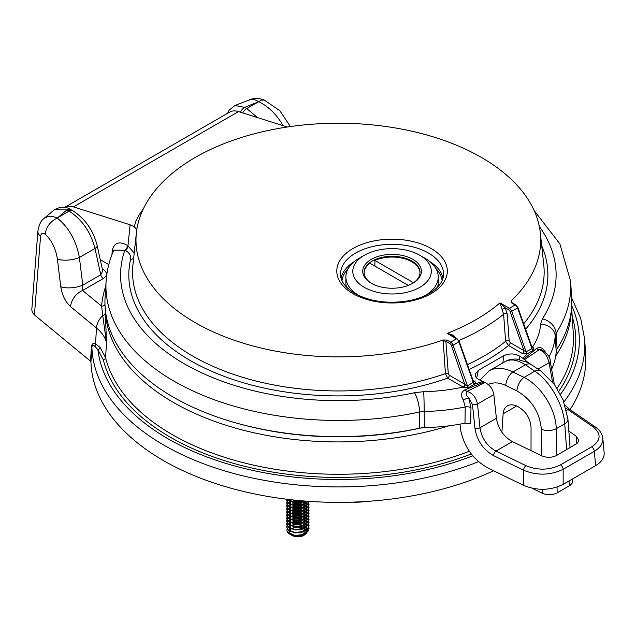 <?xml version="1.0" encoding="UTF-8"?>
<svg xmlns="http://www.w3.org/2000/svg" width="636" height="636" viewBox="0 0 636 636"><rect width="100%" height="100%" fill="white"/><g stroke="black" fill="none" stroke-linecap="round" stroke-linejoin="round"><path stroke-width="0.95" d="M471.308 453.929A237.451 137.09 180 0 1 103.271 359.666L97.912 349.744L94.78 346.207C93.42 344.998 92.459 345.221 91.886 346.859L90.94 361.932A247.452 142.862 0 0 0 233.293 488.853A247.452 142.862 0 0 0 493.337 470.878M90.94 361.932L90.511 361.176L91.465 346.111C92.077 343.663 93.436 342.923 95.527 343.893L100.011 347.328L105.592 357.663A235.105 135.738 0 0 0 469.304 451.266M31.808 309.581L37.906 231.114A14.66 8.443 4.4 0 0 40.537 236.473L34.439 314.939L90.511 361.176M34.439 314.939L32.333 312.379L31.8 309.732M570.047 409.663A247.452 142.862 0 0 0 585.629 354.212L584.675 339.338A246.498 142.313 180 0 1 563.925 401.992M105.131 307.307L106.506 342.669L105.592 357.663A2.345 1.9 166.2 0 1 103.271 359.666M572.575 481.055L572.05 483.281L570.222 485.26L557.144 492.876C552.342 495.206 547.381 495.325 542.254 493.242L532.189 488.257M516.631 406.014L503.124 413.813L501.891 432.289M503.124 413.813C503.426 410.077 504.857 407.43 507.401 405.887C510.159 404.385 513.395 404.504 517.1 406.237L518.022 406.69C525.972 411.381 530.313 418.281 531.052 427.392L531.02 450.622M102.444 269.577A3.752 2.17 120 0 0 103.056 269.298C107.508 272.415 107.603 275.491 103.334 278.52L82.608 290.485L101.609 306.147A3.752 3.061 -175.5 0 0 104.98 304.509M531.609 364.674A11.027 6.885 124.4 0 0 525.392 364.778C517.434 359.714 510.676 358.656 505.119 361.606M488.313 371.352L489.219 370.788M479.949 380.097L489.275 370.764C495.961 367.147 503.839 367.56 512.894 371.996A11.027 5.804 115.9 0 0 505.803 385.511C499.165 382.395 493.313 382.061 488.249 384.518M566.652 449.676L564.712 423.83C563.742 405.267 549.766 380.71 534.773 371.209L525.392 364.778L512.894 371.996L524.024 377.41C541.101 385.71 556.118 409.663 556.214 428.736L556.603 455.479M54.211 209.872L44.051 218.41L48.177 216.439L53.186 216.598L57.2 218.069L69.07 211.096L67.003 209.904L54.235 209.856M257.747 102.165A723.991 417.987 0 0 0 244.637 107.349L246.704 108.541L258.78 101.688L255.29 99.916L250.974 99.351L234.915 105.496L244.637 107.349A7.394 4.269 120 0 0 240.448 112.198M57.232 218.053C68.72 227.306 76.105 240.44 79.389 257.469L82.775 285.159L82.608 290.485A14.66 9.81 -50.5 0 0 70.612 306.679C65.397 301.893 62.113 295.231 60.77 286.693A14.66 5.144 -7 0 0 82.775 285.159L100.766 274.768L102.762 271.039L97.157 245.52C93.246 230.264 85.121 218.665 72.766 210.731L70.699 209.538C68.799 207.924 65.277 207.161 60.134 207.249L54.259 209.848M103.334 278.52A3.752 2.17 -120 0 1 100.766 274.768L94.987 248.461C90.678 231.965 82.044 219.507 69.07 211.096A7.394 4.269 -60 0 1 72.766 210.731M283.06 125.666C276.859 114.655 268.758 106.673 258.757 101.704M242.745 112.922A7.394 4.269 120 0 1 246.704 108.541L257.636 117.628M105.027 313.612A3.752 2.282 -0.1 0 1 102.746 315.591L106.506 342.669C105.179 337.303 101.84 332.421 96.489 328.017L70.612 306.679M58.027 217.472A723.991 417.987 0 0 1 67.003 209.904A7.394 4.269 -60 0 1 70.691 209.538M258.78 101.688L261.563 100.075L264.25 100.075L279.832 110.704L290.382 126.564M60.77 286.693L57.375 259.003C55.714 248.477 51.667 240.225 45.236 234.263C46.221 226.917 50.212 221.519 57.2 218.069M57.375 259.003A14.66 5.144 -7 0 0 79.389 257.469L94.987 248.461A7.394 3.093 -12.4 0 0 97.165 245.536M94.78 346.207A2.345 1.892 -70.7 0 0 95.527 343.893L96.489 328.017A14.66 9.81 129.5 0 1 102.746 315.591L101.609 306.147A236.99 136.827 180 0 1 105.791 286.049M505.127 361.614C507.504 359.928 511.257 359.07 516.376 359.03L528.198 362.584L541.005 371.114A11.027 6.885 124.4 0 0 534.773 371.209L524.024 377.41A11.027 5.804 115.9 0 0 516.925 390.925L505.803 385.511M472.85 455.797A240.988 139.133 0 0 1 232.323 465.29A240.988 139.133 0 0 1 97.912 349.744A2.345 1.717 139.2 0 0 100.011 347.328M308.834 527.165L308.643 530.209L303.452 534.494L294.993 535.512L287.663 532.292A11.146 6.432 0 0 0 289.992 534.272A11.146 6.432 0 0 0 294.993 535.933A11.146 6.432 0 0 0 296.217 536.084L303.452 534.971L308.643 530.686L308.754 527.403M308.667 527.165L307.927 525.9M307.737 525.662L306.385 524.414M306.051 524.175L303.666 522.911M303.03 522.673L300.756 522.061L291.256 522.673M300.47 521.528L303.666 522.434M304.231 522.673L306.385 523.929M306.687 524.167L307.927 525.423M308.102 525.662L308.754 526.926M286.741 527.165L288.227 530.368L294.993 532.992L303.452 531.974L308.643 527.697L308.754 524.406M308.667 524.167L307.927 522.911M307.737 522.673L306.385 521.417M306.051 521.178L303.666 519.922M303.03 519.676L300.756 519.063L292.584 519.262M300.47 518.531L303.666 519.437M304.231 519.684L306.385 520.94M306.687 521.178L307.927 522.434M308.102 522.673L308.754 523.929M308.834 524.167L308.643 527.22L303.452 531.497L294.993 532.515L288.227 529.891L286.733 526.918L286.979 525.67M286.741 524.175L288.227 527.379L294.993 530.003L303.452 528.985L308.643 524.7L308.754 521.417M308.667 521.178L307.927 519.914M307.737 519.676L306.385 518.427M306.051 518.181L303.666 516.925M303.03 516.686L300.756 516.074L292.584 516.265M290.66 516.448L292.306 515.868L300.756 515.597L303.666 516.448M304.231 516.686L306.385 517.942M306.687 518.181L307.927 519.437M308.102 519.676L308.754 520.94M308.834 521.178L308.643 524.223L303.452 528.508L294.993 529.526L288.227 526.902L286.733 523.921L286.979 522.673M287.09 519.922L286.733 521.409L288.227 524.382L294.993 527.005L303.452 525.988L308.643 521.711L308.754 518.42M308.667 518.181L307.927 516.925M307.737 516.686L306.385 515.43M305.463 514.81L304.374 514.238M301.925 513.355L292.584 513.276M290.66 513.459L292.306 512.87L300.756 512.6L303.436 513.363M304.231 513.697L305.725 514.5M305.908 514.619L306.385 514.953M306.655 515.16L307.927 516.448M308.102 516.686L308.754 517.942M308.834 518.181L308.643 521.234L303.452 525.511L294.993 526.529L288.227 523.905L286.733 520.932L286.979 519.684M287.09 516.925L286.733 518.412L288.227 521.393L294.993 524.016L303.452 522.999L308.643 518.714L308.754 515.43M308.667 515.192L307.927 513.928M307.737 513.689L306.385 512.441M306.051 512.195L304.374 511.249M301.925 510.358L292.584 510.279M290.66 510.462L292.306 509.881L300.756 509.611L303.666 510.462M304.231 510.7L306.385 511.956M306.687 512.195L307.927 513.451M308.102 513.689L308.754 514.953M308.834 515.192L308.643 518.237L303.452 522.522L294.993 523.539L288.227 520.916L286.733 517.935L286.979 516.686M287.09 513.936L286.733 515.422L288.227 518.396L294.993 521.019L303.452 520.002L308.643 515.724L308.754 512.433M308.667 512.195L307.927 510.939M307.737 510.7L306.385 509.444M306.051 509.205L303.666 507.949M303.03 507.703L300.756 507.091L291.256 507.711M290.66 507.472L292.306 506.884L300.756 506.614L303.666 507.464M304.231 507.711L306.385 508.967M306.687 509.205L307.927 510.462M308.102 510.7L308.754 511.956M308.834 512.195L308.643 515.247L303.452 519.525L294.993 520.542L288.227 517.919L286.733 514.945L286.979 513.697M287.09 510.939L286.733 512.425L288.227 515.406L294.993 518.03L303.452 517.012L308.643 512.727L308.754 509.444M308.667 509.205L307.927 507.941M307.737 507.703L306.385 506.455M305.463 505.835L304.374 505.262M301.925 504.372L291.256 504.714M290.66 504.475L292.306 503.895L300.756 503.625L303.666 504.475M304.231 504.714L306.385 505.97M306.687 506.208L307.927 507.464M308.102 507.703L308.754 508.967M308.834 509.205L308.643 512.25L303.452 516.535L294.993 517.553L288.227 514.929L286.733 511.948L286.979 510.7M287.09 507.949L286.733 509.436L288.227 512.409L294.993 515.033L303.452 514.015L308.643 509.738L308.754 506.447M308.667 506.208L307.927 504.952M307.737 504.714L306.385 503.458M305.463 502.838L304.374 502.265M301.925 501.383L291.256 501.725M301.385 500.763L303.436 501.391M304.231 501.725L305.725 502.527M305.908 502.647L306.385 502.981M306.687 503.219L307.927 504.475M308.102 504.714L308.754 505.97M308.834 506.208L308.643 509.261L303.452 513.538L294.993 514.556L288.227 511.932L286.733 508.959L286.979 507.711M287.09 504.952L286.733 506.439L288.227 509.42L294.993 512.044L303.452 511.026L308.643 506.741L308.754 503.458M308.102 501.717L308.754 502.981M308.834 503.219L308.643 506.264L303.452 510.549L294.993 511.567L288.227 508.943L286.733 505.962L286.979 504.714M287.09 501.963L286.733 503.45L288.227 506.423L294.993 509.046L303.452 508.029L308.643 503.752L308.977 501.359M309.017 501.359L308.643 503.275L303.452 507.552L294.993 508.569L288.227 505.946L286.733 502.973L286.979 501.725M286.963 499.252L286.733 500.453L288.227 503.434L294.993 506.057L303.452 505.04L308.357 501.311M308.062 501.295L303.452 504.563L294.993 505.58L288.227 502.957L286.82 499.236M287.265 499.292L288.227 500.437L294.993 503.06L303.452 502.043L305.431 501.096M304.66 501.041L294.993 502.583L287.639 499.332M287.09 525.423L288.005 524.167M288.251 523.929L290.143 522.673M287.09 522.434L288.005 521.178M288.251 520.94L290.143 519.684M290.66 519.445L293.864 518.499M290.66 516.925L288.529 518.181M288.251 518.42L287.218 519.676M287.09 519.437L288.005 518.181M288.251 517.942L290.143 516.686M290.66 513.936L288.529 515.192M288.251 515.43L287.218 516.686M287.09 516.448L288.005 515.192M288.251 514.953L290.143 513.697M290.66 510.939L288.529 512.195M288.251 512.433L287.218 513.689M287.09 513.451L288.005 512.195M288.251 511.956L290.143 510.7M290.66 507.949L288.529 509.205M288.251 509.444L287.218 510.7M287.09 510.462L288.005 509.205M288.251 508.967L290.143 507.711M290.66 504.952L288.529 506.208M288.251 506.447L287.218 507.703M287.09 507.464L288.005 506.208M288.251 505.97L290.143 504.714M290.66 501.963L288.529 503.219M288.251 503.458L287.218 504.714M287.09 504.475L288.005 503.219M288.251 502.981L290.143 501.725M290.66 501.486L296.249 500.286M289.499 499.554L288.529 500.222M288.251 500.46L287.218 501.717M287.09 501.478L288.005 500.222M288.251 499.983L288.879 499.483M291.558 528.77A8.395 4.849 180 0 1 300.049 527.284A8.395 4.849 180 0 1 303.626 528.437M304.103 528.715A8.395 4.849 180 0 1 305.781 530.337M305.972 530.686A8.395 4.849 180 0 1 306.003 533.183M305.519 533.97A8.395 4.849 180 0 1 304.183 535.162M306.822 533.04L303.809 535.393A8.395 4.849 180 0 1 295.7 536.649A8.395 4.849 180 0 1 291.94 535.393A8.395 4.849 180 0 1 291.741 535.274M290.811 525.495L294.333 524.493L297.863 524.326L303.356 525.543M303.913 525.805L305.995 527.204M306.282 527.483L307.371 529.057M307.498 529.398L307.403 532.014M304.604 534.932L299.628 536.498L296.511 536.569L291.097 534.876M290.596 534.383A8.395 4.849 180 0 1 289.555 531.338M289.674 530.925A8.395 4.849 180 0 1 291.121 529.088M292.544 535.059L290.27 533.747L289.094 531.656A8.777 5.072 180 0 1 289.149 531.084M289.475 530.178A8.777 5.072 180 0 1 289.77 529.708M289.992 534.272L296.217 536.084M287.663 532.292L286.939 530.67L287.09 528.898M288.37 527.029L290.286 525.741M292.791 535.52L295.605 536.116L300.43 535.798M304.382 534.097L306.353 531.783L306.647 530.186L306.353 531.41L301.933 534.979M306.608 529.748L305.725 527.856M305.463 527.538L303.428 525.996M302.879 525.718L300.144 524.827L293.482 524.954L291.463 525.741M290.97 526.036L289.579 527.347M289.205 528.126L290.565 531.37M293.848 532.825L300.43 532.809M304.382 531.108L306.353 528.786L306.647 527.196L306.353 528.413L301.933 531.99M306.608 526.751L305.725 524.859M305.463 524.549L303.428 523.007M302.879 522.72L300.144 521.83L293.482 521.965L291.463 522.752M290.97 523.038L289.356 524.756M289.205 525.137L290.565 528.381M293.848 529.836L300.43 529.812M304.382 528.111L306.353 525.797L306.647 524.199M306.608 523.762L305.725 521.87M305.463 521.552L303.428 520.01M302.879 519.731L300.144 518.841L293.482 518.968L291.463 519.755M290.97 520.049L289.356 521.759M289.205 522.14L290.565 525.384M293.848 526.839L300.43 526.823M304.382 525.121L306.353 522.8L306.647 521.21L306.353 522.426L301.933 526.004M306.608 520.765L305.725 518.873M305.463 518.563L303.428 517.02M302.879 516.734L300.144 515.844L293.482 515.979L291.463 516.766M290.97 517.052L289.356 518.769M289.205 519.151L290.565 522.394M293.848 523.849L300.43 523.826M304.382 522.124L306.353 519.811L306.647 518.213L306.353 519.429L302.267 522.887L294.993 523.69M306.608 517.776L305.725 515.883M305.463 515.565L303.428 514.023M302.879 513.745L300.144 512.855L293.482 512.982L291.463 513.769M290.97 514.063L289.356 515.772M289.205 516.154L290.565 519.397M293.848 520.852L300.43 520.828M304.382 519.127L306.353 516.814L306.647 515.224L306.353 516.44L301.933 520.017M306.608 514.778L305.725 512.886M305.081 512.195L303.428 511.034M302.768 510.7L300.144 509.857L293.482 509.993L291.463 510.78M290.97 511.066L289.356 512.783M289.205 513.165L290.565 516.408M293.848 517.863L300.43 517.839M304.382 516.138L306.353 513.824L306.647 512.226L306.353 513.443L302.267 516.901L294.993 517.704M306.608 511.789L305.725 509.897M305.463 509.579L303.428 508.037M302.879 507.759L300.144 506.868L293.482 506.995L291.463 507.782M290.97 508.077L289.356 509.786M289.205 510.167L290.565 513.411M293.848 514.866L300.43 514.842M304.382 513.141L306.353 510.827L306.647 509.237L306.353 510.454L301.933 514.031M306.608 508.792L305.725 506.9M305.463 506.59L303.428 505.048M302.879 504.761L300.144 503.871L293.482 504.006L291.463 504.793M290.97 505.079L289.356 506.797M289.205 507.178L290.565 510.422M293.848 511.877L300.43 511.853M304.382 510.152L306.353 507.838L306.647 506.24L306.353 507.456L302.267 510.915L294.993 511.718M306.608 505.803L305.725 503.911M305.081 503.219L303.428 502.05M302.768 501.725L300.144 500.882L293.482 501.009L291.463 501.796M290.97 502.09L289.356 503.799M289.205 504.181L290.565 507.425M293.848 508.88L300.43 508.856M304.382 507.154L306.353 504.841L306.647 503.251L306.353 504.467L301.933 508.045M306.608 502.806L305.892 501.136M290.247 499.642L289.356 500.81M289.205 501.192L290.565 504.435M293.848 505.89L300.43 505.866M304.382 504.165L306.568 501.184M289.173 499.514L290.565 501.438M293.848 502.893L300.43 502.869M306.647 529.716L305.916 527.737M305.67 527.411L303.817 525.845M303.316 525.559L300.144 524.454L293.482 524.581L291.073 525.598M290.628 525.893L289.46 527.165M289.126 528.079L290.27 530.758L292.544 532.062M306.647 526.719L305.916 524.74M305.67 524.422L303.817 522.848M303.316 522.569L300.144 521.456L293.482 521.592L291.073 522.601M290.628 522.903L289.229 524.676M289.126 525.09L290.27 527.761L292.544 529.072M301.933 528.993L306.353 525.415L306.647 524.207M306.647 523.73L305.916 521.751M305.67 521.425L303.817 519.858M303.316 519.572L300.144 518.467L293.482 518.594L291.073 519.612M290.628 519.906L289.229 521.679M289.126 522.092L290.27 524.772L292.544 526.075M306.647 520.733L305.916 518.753M305.67 518.435L303.817 516.861M303.316 516.583L300.144 515.47L293.482 515.605L291.073 516.615M290.628 516.917L289.229 518.69M289.126 519.103L290.27 521.774L292.544 523.086M306.647 517.744L305.916 515.764M305.28 515.001L303.817 513.872M303.316 513.586L300.144 512.481L293.482 512.608L291.073 513.626M290.628 513.92L289.229 515.693M289.126 516.106L290.27 518.785L292.544 520.089M306.647 514.747L305.916 512.767M305.28 512.012L303.817 510.875M303.157 510.517L300.144 509.484L293.482 509.619L291.073 510.628M290.628 510.931L289.229 512.703M289.126 513.117L290.27 515.788L292.544 517.1M306.647 511.757L305.916 509.778M305.67 509.452L303.817 507.886M303.157 507.52L300.144 506.495L293.482 506.622L291.073 507.639M290.628 507.933L289.229 509.706M289.126 510.12L290.27 512.799L292.544 514.103M306.647 508.76L305.916 506.781M305.67 506.463L303.817 504.889M303.316 504.61L298.149 503.219M295.947 503.219L291.073 504.642M290.628 504.944L289.229 506.717M289.126 507.13L290.27 509.802L292.544 511.113M306.647 505.771L305.916 503.792M305.67 503.466L303.817 501.899M303.157 501.534L301.106 500.739M295.78 500.238L291.073 501.653M290.628 501.947L289.229 503.72M289.126 504.133L290.27 506.812L292.544 508.116M306.647 502.774L306.139 501.152M289.913 499.602L289.229 500.731M289.126 501.144L290.27 503.815L292.544 505.119M301.933 505.048L306.465 501.176M289.308 499.53L290.27 500.826L292.544 502.13M301.933 502.058L304.095 500.993M365.994 501.47A46.023 26.577 180 0 1 351.994 502.154M502.901 362.894L503.664 355.763L478.367 370.367L476.658 377.983M511.352 302.164A2.345 1.224 175.7 0 1 511.686 301.607L511.757 302.553M443.006 341.262A2.345 1.224 175.7 0 1 445.876 341.294L448.293 373.626A2.345 1.224 -4.3 0 0 445.415 373.602L443.165 339.998A202.359 116.833 180 0 1 233.595 340.022A202.359 116.833 180 0 1 136.382 232.832A202.359 116.833 180 0 1 338.352 123.233A202.359 116.833 180 0 1 540.322 232.832A202.359 116.833 180 0 1 511.447 300.574L511.686 301.607M531.72 346.461L533.819 348.154L533.652 350.031L527.236 353.815L522.283 353.465L508.514 345.515L505.612 341.349L503.617 314.256L499.999 302.855L505.278 307.824L502.194 309.478M473.375 381.306A2.345 1.351 120 0 0 474.384 381.123L475.545 382.323L475.354 383.611L468.819 387.555L463.572 387.308L447.649 378.142L445.415 373.602A205.794 118.813 0 0 1 232.053 373.865A205.794 118.813 0 0 1 132.948 264.783L136.382 232.832M478.367 370.367L475.275 374C474.893 376.274 476.197 378.189 479.202 379.732L484.886 382.546C489.8 384.812 492.773 388.835 493.822 394.614L477.501 404.043A3.752 1.67 174 0 1 472.469 404.544L468.692 397.77A5.867 0.771 -24.9 0 0 463.31 400.012C460.472 395.369 461.052 391.951 465.051 389.765L483.94 382.093M503.664 355.763C509.245 353.203 514.651 353.362 519.882 356.247L522.864 358.299A120.991 69.857 0 0 0 527.236 353.815A2.345 1.145 -113.3 0 1 525.98 351.803L526.099 351.756A2.345 1.359 -119.8 0 0 527.554 353.64M512.028 303.102L511.447 300.574M443.165 339.998L447.076 340.069L445.876 341.294L449.875 343.599A1.177 0.676 -60 0 1 450.701 342.16L456.513 338.813L447.124 333.391L451.6 334.496L453.802 335.816L455.082 337.589M484.886 382.546L466.991 391.402C472.532 393 476.03 397.214 477.501 404.043L479.989 427.774L496.406 418.297L493.822 394.614M496.406 418.297C498.179 428.799 503.513 436.566 512.385 441.599L495.969 451.075A3.752 1.98 116 0 0 493.552 455.622C483.193 449.708 476.992 440.597 474.957 428.274L472.469 404.544M576.701 443.713L576.033 436.05L578.601 439.818L578.275 441.702L577.011 443.443L556.643 455.456C551.857 457.785 546.896 457.904 541.777 455.829L512.385 441.599M576.033 436.05L568.83 431.089M528.142 362.552L522.864 358.299M460.003 424.14L460.583 429.674C464.256 447.505 473.669 460.424 488.83 468.422L523.571 485.348L523.571 470.243L493.552 455.622M111.984 254.623L112.19 250.838C114.003 242.618 119.123 240.821 127.542 245.456A3.752 2.17 -60 0 1 124.887 250.051A217.774 125.729 0 0 0 196.977 370.565A217.774 125.729 0 0 0 414.449 392.73L423.695 391.673A14.66 0.398 88.9 0 1 424.188 411.468A135.635 78.308 180 0 0 465.242 406.961A5.867 3.085 -179 0 1 470.982 407.581L470.688 423.799L464.972 423.194L465.242 406.961L463.31 400.012M424.371 427.615L419.768 428.139L419.561 412.001L424.188 411.468L424.371 427.615A136.637 78.888 0 0 0 464.972 423.194M414.449 392.73A14.66 4.182 -102.2 0 1 419.561 412.001A232.418 134.18 180 0 1 106.101 281.303L105.099 296.845A233.412 134.76 0 0 0 419.768 428.139M100.273 259.695L108.788 264.608M557.104 348.846A233.412 134.76 0 0 0 571.605 296.845L570.603 281.303A232.418 134.18 180 0 1 556.118 333.161L557.104 348.846L556.198 351.501L555.204 335.832A135.635 78.308 180 0 1 548.86 357.019M551.619 369.19A136.637 78.888 0 0 0 556.198 351.501M448.293 373.626L449.31 375.264A2.345 1.351 -60 0 1 447.649 378.142A209.538 120.975 180 0 1 224.198 376.377A209.538 120.975 180 0 1 130.595 259.218C131.231 255.783 129.482 252.818 125.332 250.306A3.752 2.17 120 0 0 127.987 245.711L130.11 224.794L73.442 206.891A25.806 14.898 -120 0 0 64.753 207.312L229.644 112.111A25.806 14.898 -120 0 1 238.516 111.586L287.313 127.009M130.11 224.794L134.196 226.726L136.001 220.859L139.348 214.539L143.386 208.775M602.745 437.576L604.16 452.8C604.446 457.769 601.6 462.054 595.614 465.639L563.162 484.378C550.394 490.579 537.197 490.897 523.571 485.348M602.856 438.395L602.856 438.435C603.127 443.395 600.273 447.68 594.318 451.306L563.162 469.288C550.394 475.402 537.197 475.72 523.571 470.243A3.752 1.98 116 0 1 525.988 465.695C537.873 470.545 549.385 470.258 560.515 464.852L591.663 446.87C601.028 440.438 601.513 433.8 593.126 426.939L565.961 408.169M474.957 428.274A3.752 1.67 174 0 0 479.989 427.774C481.675 438.323 487.009 446.09 495.969 451.075L525.988 465.695M552.533 382.061L549.099 362.703C547.429 355.993 544.154 351.644 539.28 349.665L524.66 359.586M437.584 287.106A46.182 26.664 0 0 0 438.244 282.615L438.244 276.954A46.182 26.664 0 0 0 424.721 258.105L419.824 255.275A39.257 22.665 0 0 0 364.301 255.275L359.404 258.105L364.301 255.275A39.257 22.665 180 0 0 364.301 287.329A39.257 22.665 180 0 0 419.824 287.329A39.257 22.665 0 0 0 419.824 255.275M346.541 287.106A46.182 26.664 180 0 1 345.881 282.615L345.881 276.954A46.182 26.664 180 0 1 359.404 258.105L359.404 258.105M127.542 245.456L134.212 253.017M136.812 229.556L134.196 226.726M125.332 250.306L113.844 250.139M523.865 359.046L536.371 348.592C539.948 346.421 543.017 347.725 545.577 352.519M130.595 259.218A3.752 3.037 -167.2 0 0 133.663 258.113M533.095 350.452A2.345 1.399 65.7 0 1 532.006 348.695L532.054 347.415A2.345 1.304 -58.3 0 0 532.992 347.232M522.283 353.465A2.345 1.351 -60 0 0 523.945 350.595L510.183 311.799A2.584 1.487 -120 0 0 508.562 309.716L505.278 307.824L507.178 313.914L509.174 341.015L510.175 342.645L525.98 351.803M474.687 384.16A2.345 1.351 59.8 0 1 473.224 382.284L473.359 381.25L459.24 341.453L457.101 338.75A1.177 0.676 -60 0 0 456.513 338.813A3.752 2.17 -120 0 1 458.874 341.834L453.063 345.189L467.516 385.925L473.224 382.284L458.874 341.834L459.24 341.453M451.139 335.315L447.124 333.391A194.831 112.485 0 0 0 499.999 302.855L509.388 308.277L515.2 304.93L511.567 302.831M463.572 387.308A2.345 1.304 121.7 0 0 465.266 384.486L467.516 385.925A2.345 1.304 54.5 0 0 468.819 387.555M454.287 337.128L454.708 336.889M473.311 382.212A2.345 1.534 -127.7 0 0 474.989 383.977A120.991 69.857 0 0 0 482.764 381.457M449.31 375.264L464.749 384.184A2.345 1.351 -60 0 1 463.095 387.054A120.991 69.857 0 0 1 423.695 391.673M510.175 342.645A2.345 1.351 -60 0 1 508.514 345.515A209.538 120.975 180 0 1 469.161 369.429M540.568 324.201L542.397 318.859A14.66 11.217 -147.1 0 1 556.118 333.161L555.204 335.832A14.66 11.965 -176.7 0 0 540.568 324.201A120.991 69.857 0 0 1 532.563 346.946A2.345 1.351 -60 0 1 531.966 347.161L517.927 307.57L515.78 304.867A1.177 0.676 -60 0 0 515.2 304.93A3.752 2.17 -120 0 1 517.553 307.951L511.749 311.306L526.099 351.756L532.006 348.695L517.553 307.951L517.927 307.57M465.051 389.765A5.867 2.433 -114.2 0 0 466.991 391.402C465.457 393.31 466.029 395.433 468.692 397.77L470.982 407.581M566.525 410.339L567.797 409.608A3.752 2.345 -55.6 0 1 569.912 409.568M538.048 369.087L549.099 362.703A3.752 1.844 -10 0 0 550.188 361.081L554.226 383.906A3.752 1.844 -10 0 1 554.226 384.255M541.467 349.546L539.28 349.665A5.867 4.198 52.5 0 1 536.371 348.592M141.756 212.384A7.394 6.114 34.4 0 1 140.715 212.448M374.906 266.11L374.906 260.45A27.944 16.131 180 0 1 404.043 258.614A27.944 16.131 180 0 1 419.998 272.812M412.295 283.553A27.944 16.131 0 0 0 420.006 272.431A27.944 16.131 0 0 0 402.755 257.524A27.944 16.131 0 0 0 372.306 261.022A27.944 16.131 0 0 0 364.118 272.431A27.944 16.131 0 0 0 371.829 283.553M364.126 272.812A27.944 16.131 180 0 1 370.009 263.28L408.312 285.397M371.329 259.329A29.328 16.934 0 0 0 371.321 283.274A29.328 16.934 0 0 0 412.804 283.274L412.804 283.274A29.328 16.934 0 0 0 412.804 259.329A29.328 16.934 0 0 0 371.329 259.329M425.039 295.629A46.182 26.664 0 0 0 438.244 276.954M359.094 295.629A46.182 26.664 180 0 1 345.881 276.954M374.906 260.45L413.535 282.758M448.825 425.842A233.102 134.578 180 0 1 105.266 308.985M571.438 308.985A233.102 134.578 180 0 1 555.713 355.953M557.049 388.35A235.105 135.738 0 0 0 573.298 333.502L571.597 307.005M542.254 493.242L542.198 489.33M541.713 455.797L541.331 429.221C539.741 412.319 531.609 399.551 516.925 390.925M569.355 485.825L568.997 481.007M567.924 419.005A11.027 6.241 -4.3 0 1 564.712 423.83L556.214 428.736A11.027 5.796 -0.8 0 1 541.331 429.221M557.057 487.081L557.144 492.876M45.236 234.263C42.668 232.426 41.102 233.166 40.537 236.473M102.285 268.853L103.056 269.298M240.519 424.196A229.358 132.415 0 0 0 421.509 427.837M560.483 394.296A240.988 139.133 0 0 0 571.677 305.542M572.209 316.601A237.451 137.09 180 0 1 558.821 391.259M478.662 461.625A246.498 142.313 180 0 1 225.677 471.189A246.498 142.313 180 0 1 91.886 346.859A2.345 1.32 -176.4 0 0 91.465 346.111M473.033 380.344L474.384 381.123M541.713 245.782A209.538 120.975 180 0 1 525.606 329.217M542.397 318.859A217.774 125.729 0 0 0 539.352 226.543M447.076 340.069L450.701 342.16A3.752 2.17 60 0 1 453.063 345.189L451.496 345.682A2.584 1.487 -120 0 0 449.875 343.599M352.988 293.633A55.26 31.903 180 0 1 377.76 240.257A55.26 31.903 180 0 1 445.438 279.331A55.26 31.903 180 0 1 352.988 293.633M523.674 323.788A205.794 118.813 0 0 0 543.756 264.783L540.322 232.832M519.882 356.247L519.54 359.42M467.468 364.651A205.794 118.813 0 0 0 505.612 341.349A2.345 1.232 -4.2 0 1 509.174 341.015M507.178 313.914A2.345 1.232 -4.2 0 0 503.617 314.256A203.011 117.207 180 0 1 458.81 340.53M238.516 111.586L73.442 206.891M560.515 464.852A3.752 2.17 60 0 1 563.162 469.288L563.162 484.378M595.614 465.639L594.318 451.306A3.752 2.17 60 0 0 591.663 446.87M348.282 268.471A50.172 28.962 0 0 0 342.009 280.635M442.115 280.635A50.172 28.962 0 0 0 435.843 268.471M341.095 278.099A51.341 29.646 180 0 1 354.387 261.531M429.737 261.531A51.341 29.646 180 0 1 443.03 278.099M443.562 274.45A51.508 29.733 0 0 0 392.062 244.343A51.508 29.733 0 0 0 340.562 274.45C340.65 281.311 345.42 287.647 354.864 293.442C369.198 301.202 386.116 303.817 405.625 301.265C416.62 299.516 425.635 296.185 432.671 291.264C439.873 285.938 443.507 280.333 443.562 274.45M464.749 384.184L451.496 345.682M508.562 309.716A1.177 0.676 -60 0 1 509.388 308.277A3.752 2.17 60 0 1 511.749 311.306L510.183 311.799M112.19 250.838A3.752 2.298 -176.9 0 1 113.105 251.8M593.126 426.939A3.752 2.345 -55.6 0 1 595.24 426.899C599.732 429.968 602.268 433.816 602.856 438.435M504.96 361.701L489.338 370.716M227.585 113.295L229.294 110.028L234.907 105.504M249.431 99.741C254.376 98 259.297 98.103 264.202 100.059M37.906 231.114C39.066 224.564 41.133 220.31 44.13 218.363M541.005 371.114L554.457 384.573L563.091 399.909L567.924 418.981L570.071 447.704M572.424 479.027L572.567 480.903M584.675 339.338L580.716 318.31L571.669 297.958M309.017 528.898L309.017 528.421M309.017 525.908L309.017 525.431M309.017 522.911L309.017 522.434M309.017 519.922L309.017 519.445M309.017 516.925L309.017 516.448M309.017 513.936L309.017 513.459M309.017 510.939L309.017 510.462M309.017 507.949L309.017 507.464M309.017 504.952L309.017 504.475M309.017 501.963L309.017 501.478M286.733 527.403L286.733 526.926M286.733 524.406L286.733 523.929M286.733 521.417L286.733 520.94M286.733 518.42L286.733 517.942M286.733 515.43L286.733 514.953M286.733 512.433L286.733 511.956M286.733 509.444L286.733 508.967M286.733 506.447L286.733 505.97M286.733 503.458L286.733 502.981M286.733 500.46L286.733 499.983M113.78 250.218C109.36 260.315 106.8 270.674 106.101 281.303M570.603 281.303L559.911 243.938L534.184 210.619M511.972 302.664L515.78 304.867M450.765 335.093L457.101 338.75M565.094 405.307L569.92 409.568L595.248 426.907M554.314 384.375L554.226 383.906M541.347 349.506C547.588 353.751 550.538 357.607 550.188 361.073M511.344 302.315L511.805 302.577"/></g></svg>
